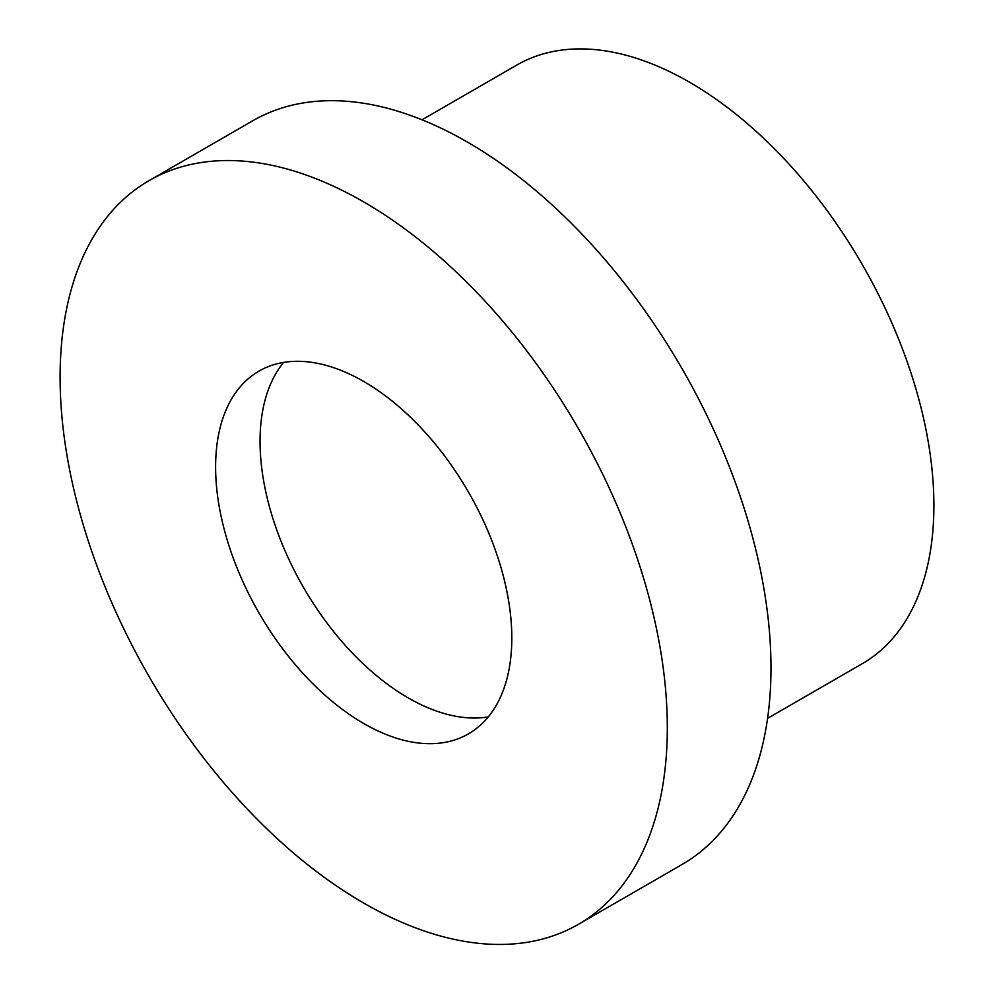 <?xml version="1.0" encoding="UTF-8"?>
<svg xmlns="http://www.w3.org/2000/svg" width="994" height="994" viewBox="0 0 994 994"><rect width="100%" height="100%" fill="white"/><g stroke="black" fill="none" stroke-linecap="round" stroke-linejoin="round"><path stroke-width="1.49" d="M283.588 362.412A209.448 120.92 -120 0 0 260.043 441.336A209.448 120.92 -120 0 0 337.19 635.986A209.448 120.92 -120 0 0 488.265 716.923M215.611 466.981A209.448 120.92 -120 0 0 307.034 677.759A209.448 120.92 -120 0 0 468.435 733.883A209.448 120.92 -120 0 0 468.435 492.03A209.448 120.92 -120 0 0 258.987 371.11A209.448 120.92 -120 0 0 215.611 466.981M578.384 924.333L682.058 864.482A429.358 247.891 -120 0 0 682.058 368.687A429.358 247.891 -120 0 0 252.7 120.796L149.025 180.647A429.358 247.891 -120 0 0 60.1 377.211A429.358 247.891 -120 0 0 247.518 809.302A429.358 247.891 -120 0 0 578.384 924.333A429.358 247.891 -120 0 0 578.396 428.551A429.358 247.891 -120 0 0 149.025 180.647M767.567 718.364L862.32 663.669A345.589 199.521 -120 0 0 862.32 264.615A345.589 199.521 -120 0 0 516.743 65.095L421.99 119.802"/></g></svg>

